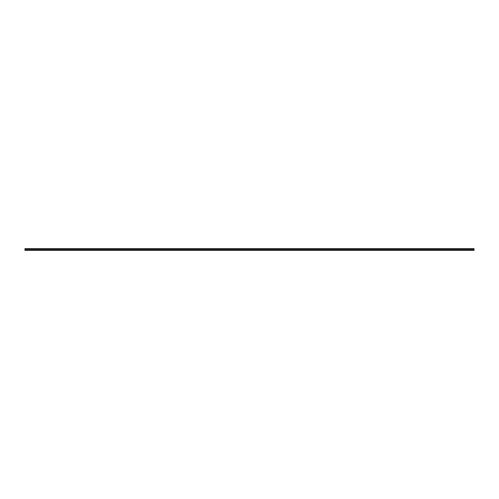 <?xml version="1.0" encoding="UTF-8"?>
<svg xmlns="http://www.w3.org/2000/svg" width="499" height="499" viewBox="0 0 499 499"><rect width="100%" height="100%" fill="white"/><g stroke="black" fill="none" stroke-linecap="round" stroke-linejoin="round"><path stroke-width="0.75" d="M24.95 249.937L24.95 248.658L474.05 248.658L474.05 250.342L24.95 250.342L24.95 249.937L474.05 249.937M24.95 250.118L474.05 250.118M24.95 249.063L474.05 249.063"/></g></svg>
